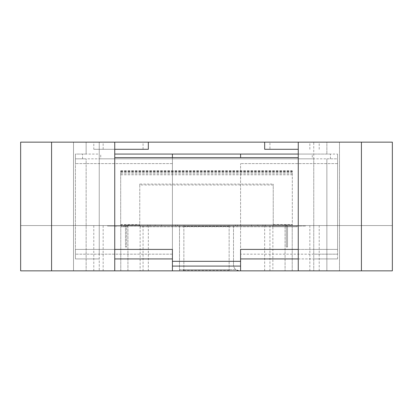 <?xml version="1.0" encoding="UTF-8"?>
<svg xmlns="http://www.w3.org/2000/svg" width="413" height="413" viewBox="0 0 413 413"><rect width="100%" height="100%" fill="white"/><g stroke="black" fill="none" stroke-linecap="round" stroke-linejoin="round"><path stroke-width="0.31" stroke-dasharray="2.06 1.55" d="M273.236 225.488L273.236 226.045L292.306 226.045L257.82 226.045L285.156 226.045A1.193 1.193 0 0 1 286.343 227.238L286.343 246.995L287.536 246.995L287.536 227.238A2.385 2.385 0 0 0 285.156 224.853L257.82 224.853L257.82 226.045L285.156 226.045L120.694 226.045L273.236 226.045L273.236 184.074L273.236 225.488L292.306 225.488L292.306 226.045L292.306 170.781L292.306 225.488M120.694 225.488L120.694 170.781L120.694 224.853L292.306 224.853L257.82 224.853L257.82 226.045L257.82 224.853L285.156 224.853L257.82 224.853L257.82 226.045L285.156 226.045A1.193 1.193 0 0 1 286.343 227.238L286.343 246.995L287.536 246.995L287.536 227.238A2.385 2.385 0 0 0 285.156 224.853A2.385 2.385 0 0 1 287.536 227.238A2.385 2.385 0 0 0 285.156 224.853L257.82 224.853L257.82 226.045L257.82 224.853L229.143 224.853L229.143 270.851L229.143 269.663L183.857 269.663L183.857 224.853L183.857 270.851L183.857 269.663L229.143 269.663L229.143 224.853L155.18 224.853L155.18 226.045L155.18 224.853L127.844 224.853A2.385 2.385 0 0 0 125.464 227.238L125.464 246.995L126.657 246.995L126.657 227.238A1.193 1.193 0 0 1 127.844 226.045A1.193 1.193 0 0 0 126.657 227.238A1.193 1.193 0 0 1 127.844 226.045A1.193 1.193 0 0 0 126.657 227.238L126.657 246.995L126.657 227.238L126.657 246.995L125.464 246.995L126.657 246.995L125.464 246.995L125.464 227.238A2.385 2.385 0 0 1 127.844 224.853L155.18 224.853L155.18 226.045L155.18 224.853L127.844 224.853A2.385 2.385 0 0 0 125.464 227.238A2.385 2.385 0 0 1 127.844 224.853L155.18 224.853L155.18 226.045L155.18 224.853L120.694 224.853L120.694 226.045L120.694 225.488L139.764 225.488L139.764 226.045L139.764 184.074L273.236 184.074M285.156 226.045A1.193 1.193 0 0 1 286.343 227.238L286.343 246.995L287.536 246.995L287.536 227.238L287.536 246.995L286.343 246.995L286.343 227.238A1.193 1.193 0 0 0 285.156 226.045M139.764 225.88L120.694 225.88M273.236 184.983L139.764 184.983L139.764 184.074M139.764 184.983L139.764 225.488M147.565 224.853L147.565 226.045M175.515 224.853L175.515 226.045L175.515 224.853M237.485 224.853L237.485 226.045L237.485 224.853M265.435 224.853L265.435 226.045M229.143 270.851L183.857 270.851L229.143 270.851M120.694 174.792L292.306 174.792M120.694 173.749L292.306 173.749M172.417 270.851L240.583 270.851L172.417 270.851L172.417 154.064M172.417 157.637L172.417 249.4L75.409 249.4L75.409 258.936L75.409 154.064L75.409 258.936L99.244 258.936L99.244 270.851L99.244 158.829L99.244 258.936L75.409 258.936L75.409 249.4L99.244 249.4L99.244 142.149L73.504 142.149L114.737 142.149L20.65 142.149L86.136 142.149L86.136 154.064L86.136 142.149L99.244 142.149L99.244 254.171L99.244 249.4L75.409 249.4L172.417 249.4L114.737 249.4M298.263 258.936L337.591 258.936L313.756 258.936L313.756 158.829L313.756 270.851L313.756 258.936L337.591 258.936L337.591 154.064L337.591 249.4L240.583 249.4L240.583 258.936L240.583 163.6L240.583 261.321L172.417 261.321M240.583 157.637L240.583 154.064M172.417 254.171L75.409 254.171L172.417 254.171M114.737 258.936L172.417 258.936M313.756 158.829L99.244 158.829M114.737 154.064L312.28 154.064L312.28 158.829L100.72 158.829L100.72 154.064M100.72 158.829L75.409 158.829L75.409 154.064L99.244 154.064M330.441 158.829L330.441 154.064L337.591 154.064L337.591 249.4L337.591 158.829L312.28 158.829M330.441 154.064L312.28 154.064M298.263 249.4L240.583 249.4L337.591 249.4L313.756 249.4L313.756 254.171L313.756 142.149L339.496 142.149L339.496 270.851L339.496 142.149L298.263 142.149L392.35 142.149L392.35 270.851L20.65 270.851L20.65 142.149L20.65 225.565L20.65 142.149L392.35 142.149L392.35 225.565L20.65 225.565L392.35 225.565L392.35 142.149L326.864 142.149L326.864 154.064L326.864 142.149L313.756 142.149L313.756 249.4L337.591 249.4L337.591 254.171L240.583 254.171L337.591 254.171L313.756 254.171L337.591 254.171L337.591 258.936L240.583 258.936M298.263 157.637L114.737 157.637M326.864 158.829L326.864 270.851L326.864 158.829L337.591 158.829L337.591 154.064L298.263 154.064M240.583 270.851L240.583 261.321M240.583 266.086L172.417 266.086M114.737 270.851L73.504 270.851L73.504 142.149L73.504 270.851L99.244 270.851L86.136 270.851L86.136 158.829L86.136 270.851L114.737 270.851L114.737 142.149M313.756 270.851L339.496 270.851L313.756 270.851M179.495 269.663L235.89 269.663A5.958 5.958 0 0 1 233.505 264.893C233.897 268.548 235.885 270.53 239.463 270.851L235.89 269.663L179.495 269.663L179.495 270.851L140.131 270.851L272.869 270.851L179.495 270.851L179.495 225.565L107.587 225.565L305.413 225.565L179.495 225.565L179.495 269.663M140.131 225.565L140.131 226.758L297.071 226.758L297.071 225.565L297.071 226.045L305.413 226.045L305.413 225.565L305.413 226.045L107.587 226.045L297.071 226.045L297.071 226.758L272.869 226.758L272.869 270.851M115.929 226.045L115.929 226.758L115.929 226.045M272.869 225.565L272.869 226.758L140.131 226.758L140.131 270.851M233.505 225.565L233.505 264.893L233.505 225.565M103.152 225.565L103.152 270.851L93.787 270.851L148.329 270.851L103.152 270.851M93.787 225.565L93.787 270.851M148.329 225.565L148.329 270.851M143.058 225.565L143.058 270.851M309.848 270.851L264.671 270.851L309.848 270.851L309.848 225.565M264.671 270.851L264.671 225.565M269.942 270.851L269.942 225.565M319.213 270.851L319.213 225.565M148.329 142.149L143.058 142.149L148.329 142.149M264.671 142.149L269.942 142.149L264.671 142.149M120.782 270.851L127.932 270.851L120.782 270.851L120.782 226.758L127.932 226.758L120.782 226.758L120.782 270.851M292.218 270.851L285.068 270.851L292.218 270.851L292.218 226.758L285.068 226.758L292.218 226.758L292.218 270.851M298.263 149.299L269.942 149.299L269.942 142.149M319.213 149.299L319.213 142.149M148.329 149.299L93.787 149.299L93.787 142.149M143.058 149.299L143.058 142.149M313.756 154.064L326.864 154.064M86.136 154.064L75.409 154.064L75.409 163.6L75.409 158.829L86.136 158.829M107.587 225.565L107.587 226.045L107.587 225.565M298.263 142.149L298.263 270.851M309.848 149.299L309.848 142.149M269.942 149.299L264.671 149.299M93.787 149.299L114.737 149.299M103.152 149.299L103.152 142.149M361.421 142.149L361.421 270.851M51.579 270.851L51.579 142.149M285.068 226.758L285.068 270.851L285.068 226.758M127.932 270.851L127.932 226.758L127.932 270.851M273.236 224.574L292.306 224.574M284.985 224.853L284.985 226.045M262.88 224.853L262.88 226.045M251.553 224.853L251.553 226.045M235.41 224.853L235.41 226.045M177.59 224.853L177.59 226.045M161.447 224.853L161.447 226.045M150.12 224.853L150.12 226.045M128.015 224.853L128.015 226.045M229.143 269.653L183.857 269.653M229.143 225.55L183.857 225.55M229.143 226.391L183.857 226.391M229.143 270.494L183.857 270.494M120.694 171.338L292.306 171.338M120.694 171.08L292.306 171.08M120.694 224.574L139.764 224.574M120.694 172.252L292.306 172.252M120.694 172.123L292.306 172.123M172.417 163.6L75.409 163.6L172.417 163.6M82.559 158.829L82.559 154.064M337.591 163.6L240.583 163.6L337.591 163.6M183.47 269.663L183.47 270.851M120.694 170.781L292.306 170.781M120.694 171.973L292.306 171.973"/><path stroke-width="0.62" d="M114.737 154.064L172.417 154.064L172.417 157.637M172.417 154.064L240.583 154.064L240.583 157.637M172.417 258.936L114.737 258.936M298.263 157.637L114.737 157.637M114.737 249.4L172.417 249.4L172.417 270.851L392.35 270.851L392.35 142.149L20.65 142.149L20.65 270.851L172.417 270.851M298.263 249.4L240.583 249.4L240.583 270.851M298.263 258.936L240.583 258.936M298.263 154.064L240.583 154.064M240.583 266.086L172.417 266.086M114.737 270.851L114.737 142.149M51.579 270.851L51.579 142.149M361.421 142.149L361.421 270.851M298.263 270.851L298.263 142.149M264.671 142.149L264.671 149.299L298.263 149.299M114.737 149.299L148.329 149.299L148.329 142.149M240.583 261.321L172.417 261.321"/></g></svg>
